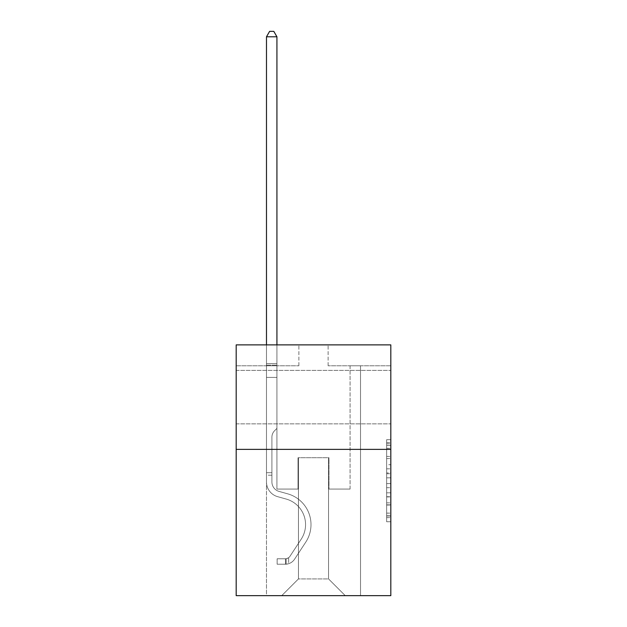 <?xml version="1.0" encoding="UTF-8"?>
<svg xmlns="http://www.w3.org/2000/svg" width="627" height="627" viewBox="0 0 627 627"><rect width="100%" height="100%" fill="white"/><g stroke="black" fill="none" stroke-linecap="round" stroke-linejoin="round"><path stroke-width="0.47" stroke-dasharray="3.13 2.35" d="M386.64 464.717L386.64 477.845L390.817 477.845L390.817 517.636L390.817 443.798L390.817 477.845L386.64 477.845L386.64 442.568L386.64 521.742L386.64 439.692L386.64 515.997L390.817 515.997L386.64 515.997L390.817 515.997L386.64 515.997L386.64 502.87L386.64 521.742L390.817 521.742L390.817 439.692L390.817 515.794L390.817 483.589L386.64 483.589L390.817 483.589L390.817 502.87L390.817 445.436L386.64 445.436L390.817 445.436L390.817 521.742L390.817 443.798L390.817 521.742L386.64 521.742L386.64 439.692L390.817 439.692L390.817 443.798L390.817 439.692L390.817 443.798L390.817 439.692L390.817 442.568L390.817 439.692L386.64 439.692L386.64 445.436L390.817 445.436L386.64 445.436L386.64 464.717L390.817 464.717M390.817 397.126L390.817 423.876L390.817 397.126M236.183 397.126L236.183 423.876L236.183 397.126M390.817 472.923L390.817 468.824L390.817 472.923L386.64 472.923L386.64 456.409L386.64 505.025L386.64 492.822L390.817 492.822L386.64 492.822L386.64 521.742L390.817 521.742L386.64 521.742L390.817 521.742L386.64 521.742L386.64 439.692L390.817 439.692L386.64 439.692L390.817 439.692L386.64 439.692L386.64 472.923L390.817 472.923M390.817 449.371L390.817 595.65L236.183 595.65L236.183 449.371L390.817 449.371L390.817 344.889L328.125 344.889L390.817 344.889L390.817 365.784L390.817 344.889L236.183 344.889L298.875 344.889L236.183 344.889L236.183 449.371L390.817 449.371L236.183 449.371M266.483 595.65L360.517 595.65L360.517 365.784L350.07 365.784L360.517 365.784L350.07 365.784L360.517 365.784L350.07 365.784L360.517 365.784L350.07 365.784L360.517 365.784L350.07 365.784L360.517 365.784L350.07 365.784L360.517 365.784L350.07 365.784L360.517 365.784L350.07 365.784L360.517 365.784L350.07 365.784L360.517 365.784L350.07 365.784L360.517 365.784L350.07 365.784L360.517 365.784L350.07 365.784L360.517 365.784L350.07 365.784L360.517 365.784L350.07 365.784L360.517 365.784L350.07 365.784L360.517 365.784L350.07 365.784L360.517 365.784L350.07 365.784L360.517 365.784L350.07 365.784L360.517 365.784L360.517 595.65L360.517 365.784L360.517 595.65L360.517 365.784L360.517 595.65L360.517 365.784L360.517 595.65L360.517 365.784L360.517 595.65L360.517 365.784L360.517 595.65L360.517 365.784L360.517 595.65L360.517 365.784L360.517 595.65L360.517 365.784L360.517 595.65L360.517 365.784L360.517 595.65L360.517 365.784L360.517 595.65L360.517 365.784L360.517 595.65L360.517 365.784L360.517 595.65L360.517 365.784L360.517 595.65L360.517 365.784L360.517 595.65L360.517 365.784L360.517 595.65L360.517 365.784L360.517 595.65L360.517 365.784L360.517 595.65L266.483 595.65L281.735 595.65L266.483 595.65L281.735 595.65L266.483 595.65L281.735 595.65L266.483 595.65L281.735 595.65L266.483 595.65L281.735 595.65L266.483 595.65L281.735 595.65L266.483 595.65L281.735 595.65L266.483 595.65L281.735 595.65L266.483 595.65L281.735 595.65L266.483 595.65L281.735 595.65L266.483 595.65L281.735 595.65L266.483 595.65L281.735 595.65L266.483 595.65L281.735 595.65L266.483 595.65L281.735 595.65L266.483 595.65L281.735 595.65L266.483 595.65L281.735 595.65L266.483 595.65L281.735 595.65L266.483 595.65L266.483 365.784L276.93 365.784L266.483 365.784L276.93 365.784L266.483 365.784L276.93 365.784L266.483 365.784L276.93 365.784L266.483 365.784L276.93 365.784L266.483 365.784L276.93 365.784L266.483 365.784L276.93 365.784L266.483 365.784L276.93 365.784L266.483 365.784L276.93 365.784L266.483 365.784L276.93 365.784L266.483 365.784L276.93 365.784L266.483 365.784L276.93 365.784L266.483 365.784L276.93 365.784L266.483 365.784L276.93 365.784L266.483 365.784L276.93 365.784L266.483 365.784L276.93 365.784L266.483 365.784L276.93 365.784L266.483 365.784L276.93 365.784L266.483 365.784L266.483 595.65M390.817 365.784L328.125 365.784L390.817 365.784M236.183 365.784L298.875 365.784L236.183 365.784L236.183 344.889L236.183 365.784M298.452 578.933L298.452 457.734L298.452 578.933L298.452 457.734L328.548 457.734L328.548 578.933L298.452 578.933L281.735 595.65L298.452 578.933L298.452 457.734L298.452 578.933L298.452 457.734L298.037 457.734L298.037 489.076L276.93 489.076L276.93 365.784L276.93 489.076L276.93 365.784L276.93 489.076L276.93 365.784L276.93 489.076L276.93 365.784L276.93 489.076L276.93 365.784L276.93 489.076L276.93 365.784L276.93 489.076L276.93 365.784L276.93 489.076L276.93 365.784L276.93 489.076L276.93 365.784L276.93 489.076L276.93 365.784L276.93 489.076L276.93 365.784L276.93 489.076L276.93 365.784L276.93 489.076L276.93 365.784L276.93 489.076L276.93 365.784L276.93 489.076L276.93 365.784L276.93 489.076L276.93 365.784L276.93 489.076L276.93 365.784L276.93 489.076L276.93 365.784L276.93 489.076L298.037 489.076L276.93 489.076L298.037 489.076L276.93 489.076L298.037 489.076L276.93 489.076L298.037 489.076L276.93 489.076L298.037 489.076L276.93 489.076L298.037 489.076L276.93 489.076L298.037 489.076L276.93 489.076L298.037 489.076L276.93 489.076L298.037 489.076L276.93 489.076L298.037 489.076L276.93 489.076L298.037 489.076L276.93 489.076L298.037 489.076L276.93 489.076L298.037 489.076L276.93 489.076L298.037 489.076L276.93 489.076L298.037 489.076L276.93 489.076L298.037 489.076L276.93 489.076L298.037 489.076L276.93 489.076L298.037 489.076L298.037 457.734L298.037 489.076L298.037 457.734L298.037 489.076L298.037 457.734L298.037 489.076L298.037 457.734L298.037 489.076L298.037 457.734L298.037 489.076L298.037 457.734L298.037 489.076L298.037 457.734L298.037 489.076L298.037 457.734L298.037 489.076L298.037 457.734L298.037 489.076L298.037 457.734L298.037 489.076L298.037 457.734L298.037 489.076L298.037 457.734L298.037 489.076L298.037 457.734L298.037 489.076L298.037 457.734L298.037 489.076L298.037 457.734L298.037 489.076L298.037 457.734L298.037 489.076L298.037 457.734L298.037 489.076L298.037 457.734L298.452 457.734L298.037 457.734L298.452 457.734L298.037 457.734L298.452 457.734L298.037 457.734L298.452 457.734L298.037 457.734L298.452 457.734L298.037 457.734L298.452 457.734L298.037 457.734L298.452 457.734L298.037 457.734L298.452 457.734L298.037 457.734L298.452 457.734L298.037 457.734L298.452 457.734L298.037 457.734L298.452 457.734L298.037 457.734L298.452 457.734L298.037 457.734L298.452 457.734L298.037 457.734L298.452 457.734L298.037 457.734L298.452 457.734L298.037 457.734L298.452 457.734L298.037 457.734L298.452 457.734L298.037 457.734L298.452 457.734L298.452 578.933L281.735 595.65L298.452 578.933L298.452 457.734L298.452 578.933L281.735 595.65L298.452 578.933L298.452 457.734L298.452 578.933L281.735 595.65L298.452 578.933L298.452 457.734L298.452 578.933L281.735 595.65L298.452 578.933L298.452 457.734L298.452 578.933L281.735 595.65L298.452 578.933L298.452 457.734L298.452 578.933L281.735 595.65L298.452 578.933L298.452 457.734L298.452 578.933L281.735 595.65L298.452 578.933L298.452 457.734L298.452 578.933L281.735 595.65L298.452 578.933L298.452 457.734L298.452 578.933L281.735 595.65L298.452 578.933L298.452 457.734L298.452 578.933L281.735 595.65L298.452 578.933L298.452 457.734L298.452 578.933L281.735 595.65L298.452 578.933L298.452 457.734L298.452 578.933L281.735 595.65L298.452 578.933L298.452 457.734L298.452 578.933L281.735 595.65L298.452 578.933L298.452 457.734L298.452 578.933L281.735 595.65L298.452 578.933L298.452 457.734L298.452 578.933L281.735 595.65L298.452 578.933L298.452 457.734L298.452 578.933L281.735 595.65L298.452 578.933L281.735 595.65L298.452 578.933L328.548 578.933L328.548 457.734L328.548 578.933L345.265 595.65L328.548 578.933L328.548 457.734L328.548 578.933L345.265 595.65L328.548 578.933L328.548 457.734L328.548 578.933L345.265 595.65L328.548 578.933L328.548 457.734L328.548 578.933L345.265 595.65L328.548 578.933L328.548 457.734L328.548 578.933L345.265 595.65L328.548 578.933L328.548 457.734L328.548 578.933L345.265 595.65L328.548 578.933L328.548 457.734L328.548 578.933L345.265 595.65L328.548 578.933L328.548 457.734L328.548 578.933L345.265 595.65L328.548 578.933L328.548 457.734L328.548 578.933L345.265 595.65L328.548 578.933L328.548 457.734L328.548 578.933L345.265 595.65L328.548 578.933L328.548 457.734L328.548 578.933L345.265 595.65L328.548 578.933L328.548 457.734L328.548 578.933L345.265 595.65L328.548 578.933L328.548 457.734L328.548 578.933L345.265 595.65L328.548 578.933L328.548 457.734L328.548 578.933L345.265 595.65L328.548 578.933L328.548 457.734L328.548 578.933L345.265 595.65L328.548 578.933L328.548 457.734L328.548 578.933L345.265 595.65L328.548 578.933L328.548 457.734L328.548 578.933L345.265 595.65L328.548 578.933L328.548 457.734L328.548 578.933L345.265 595.65L328.548 578.933L328.548 457.734L298.452 457.734L298.452 578.933L281.735 595.65L298.452 578.933M328.963 457.734L328.548 457.734L328.963 457.734L328.548 457.734L328.963 457.734L328.548 457.734L328.963 457.734L328.548 457.734L328.963 457.734L328.548 457.734L328.963 457.734L328.548 457.734L328.963 457.734L328.548 457.734L328.963 457.734L328.548 457.734L328.963 457.734L328.548 457.734L328.963 457.734L328.548 457.734L328.963 457.734L328.548 457.734L328.963 457.734L328.548 457.734L328.963 457.734L328.548 457.734L328.963 457.734L328.548 457.734L328.963 457.734L328.548 457.734L328.963 457.734L328.548 457.734L328.963 457.734L328.548 457.734L328.963 457.734L328.548 457.734L328.963 457.734L328.963 489.076L328.963 457.734M345.265 595.65L328.548 578.933L345.265 595.65M328.125 365.784L328.125 344.889L328.125 365.784M298.875 365.784L298.875 344.889L298.875 365.784M350.07 365.784L350.07 489.076L328.963 489.076L350.07 489.076L328.963 489.076L350.07 489.076L328.963 489.076L350.07 489.076L328.963 489.076L350.07 489.076L328.963 489.076L350.07 489.076L328.963 489.076L350.07 489.076L328.963 489.076L350.07 489.076L328.963 489.076L350.07 489.076L328.963 489.076L350.07 489.076L328.963 489.076L350.07 489.076L328.963 489.076L350.07 489.076L328.963 489.076L350.07 489.076L328.963 489.076L350.07 489.076L328.963 489.076L350.07 489.076L328.963 489.076L350.07 489.076L328.963 489.076L350.07 489.076L328.963 489.076L350.07 489.076L328.963 489.076L350.07 489.076L350.07 365.784M386.64 477.845L390.817 477.845L386.64 477.845M386.64 442.568L386.64 439.692L386.64 442.568L390.817 442.568L386.64 442.568M386.64 504.821L386.64 487.688L386.64 504.821L390.817 504.821L386.64 504.821M386.64 487.688L386.64 483.589L390.817 483.589L386.64 483.589L386.64 487.688L390.817 487.688L386.64 487.688M386.64 456.409L386.64 445.436L386.64 456.409L390.817 456.409L386.64 456.409M386.64 439.692L390.817 439.692L386.64 439.692L386.64 443.798L386.64 439.692L390.817 439.692M386.64 521.742L390.817 521.742L386.64 521.742L386.64 517.636L386.64 521.742M266.483 475.203L266.483 36.781L266.483 377.399L266.483 36.781L276.93 36.781L276.93 363.613L276.93 36.781L266.483 36.781L269.618 31.35L273.795 31.35L269.618 31.35L266.483 36.781L266.483 377.399L266.483 36.781L276.93 36.781L273.795 31.35L276.93 36.781L276.93 377.399L266.483 377.399L266.483 36.781L269.618 31.35L273.795 31.35L269.618 31.35L266.483 36.781L266.483 377.399L266.483 36.781L276.93 36.781L266.483 36.781L269.618 31.35L273.795 31.35L276.93 36.781L273.795 31.35L269.618 31.35L266.483 36.781L266.483 377.399L266.483 36.781L276.93 36.781L276.93 363.613L276.93 36.781L266.483 36.781L269.618 31.35L273.795 31.35L276.93 36.781L273.795 31.35L269.618 31.35L266.483 36.781L266.483 377.399L266.483 36.781L276.93 36.781L276.93 365.173L276.93 36.781L266.483 36.781L269.618 31.35L273.795 31.35L276.93 36.781L273.795 31.35L269.618 31.35L266.483 36.781L266.483 377.399L266.483 36.781L276.93 36.781L276.93 428.39L274.571 430.749A9.084 9.084 0 0 0 271.914 437.168A9.084 9.084 0 0 1 274.571 430.749L276.93 428.39L276.93 377.399L266.483 377.399L266.483 36.781L269.618 31.35L273.795 31.35L276.93 36.781L266.483 36.781L266.483 377.399L266.483 36.781L276.93 36.781L273.795 31.35L269.618 31.35L266.483 36.781L269.618 31.35L273.795 31.35L276.93 36.781L276.93 363.613L276.93 36.781L266.483 36.781L266.483 377.399L266.483 36.781L276.93 36.781L273.795 31.35L269.618 31.35L266.483 36.781L269.618 31.35L273.795 31.35L276.93 36.781L276.93 365.173L276.93 36.781L266.483 36.781L266.483 377.399L266.483 36.781L276.93 36.781L273.795 31.35L269.618 31.35L266.483 36.781L269.618 31.35L273.795 31.35L276.93 36.781L276.93 377.399L276.93 36.781L266.483 36.781L266.483 481.975A15.252 15.252 0 0 0 277.643 496.67A15.252 15.252 0 0 1 266.483 481.975L266.483 377.399L276.93 377.399L276.93 428.39L274.571 430.749A9.084 9.084 0 0 0 271.914 437.168A9.084 9.084 0 0 1 274.571 430.749L276.93 428.39L276.93 377.399L266.483 377.399L266.483 481.975A15.252 15.252 0 0 0 277.643 496.67A15.252 15.252 0 0 1 266.483 481.975L266.483 377.399L276.93 377.399L276.93 365.173L276.93 428.39L274.571 430.749A9.084 9.084 0 0 0 271.914 437.168A9.084 9.084 0 0 1 274.571 430.749L276.93 428.39L276.93 377.399L266.483 377.399L266.483 481.975A15.252 15.252 0 0 0 277.643 496.67A15.252 15.252 0 0 1 266.483 481.975L266.483 377.399L276.93 377.399L276.93 363.613L276.93 428.39L274.571 430.749A9.084 9.084 0 0 0 271.914 437.168A9.084 9.084 0 0 1 274.571 430.749L276.93 428.39L276.93 377.399L266.483 377.399L266.483 481.975A15.252 15.252 0 0 0 277.643 496.67L286.147 499.045L277.643 496.67A15.252 15.252 0 0 1 266.483 481.975L266.483 377.399L276.93 377.399L276.93 36.781L273.795 31.35L269.618 31.35L266.483 36.781L276.93 36.781L276.93 428.39L274.571 430.749A9.084 9.084 0 0 0 271.914 437.168A9.084 9.084 0 0 1 274.571 430.749L276.93 428.39L276.93 377.399L266.483 377.399L266.483 481.975A15.252 15.252 0 0 0 277.643 496.67A15.252 15.252 0 0 1 266.483 481.975L266.483 377.399L276.93 377.399L276.93 36.781L266.483 36.781L269.618 31.35L273.795 31.35L276.93 36.781L273.795 31.35L269.618 31.35L266.483 36.781L266.483 363.613L266.483 36.781L276.93 36.781L276.93 428.39L274.571 430.749A9.084 9.084 0 0 0 271.914 437.168A9.084 9.084 0 0 1 274.571 430.749L276.93 428.39L276.93 377.399L266.483 377.399L266.483 481.975A15.252 15.252 0 0 0 277.643 496.67A15.252 15.252 0 0 1 266.483 481.975L266.483 377.399L276.93 377.399L276.93 36.781L266.483 36.781L269.618 31.35L273.795 31.35L276.93 36.781L273.795 31.35L269.618 31.35L266.483 36.781L266.483 365.173L266.483 36.781L276.93 36.781L276.93 428.39L274.571 430.749A9.084 9.084 0 0 0 271.914 437.168A9.084 9.084 0 0 1 274.571 430.749L276.93 428.39L276.93 377.399L266.483 377.399L266.483 481.975A15.252 15.252 0 0 0 277.643 496.67L286.147 499.045L277.643 496.67A15.252 15.252 0 0 1 266.483 481.975L266.483 377.399L276.93 377.399L276.93 36.781L266.483 36.781L269.618 31.35L273.795 31.35L276.93 36.781L273.795 31.35L269.618 31.35L266.483 36.781L266.483 377.399L276.93 377.399L276.93 428.39L274.571 430.749A9.084 9.084 0 0 0 271.914 437.168A9.084 9.084 0 0 1 274.571 430.749L276.93 428.39L276.93 365.173L276.93 377.399L266.483 377.399L266.483 481.975A15.252 15.252 0 0 0 277.643 496.67A15.252 15.252 0 0 1 266.483 481.975L266.483 377.399L276.93 377.399L276.93 428.39L274.571 430.749A9.084 9.084 0 0 0 271.914 437.168A9.084 9.084 0 0 1 274.571 430.749L276.93 428.39L276.93 363.613L276.93 377.399L266.483 377.399L266.483 481.975A15.252 15.252 0 0 0 277.643 496.67A15.252 15.252 0 0 1 266.483 481.975L266.483 377.399L276.93 377.399L276.93 428.39L274.571 430.749A9.084 9.084 0 0 0 271.914 437.168A9.084 9.084 0 0 1 274.571 430.749L276.93 428.39L276.93 36.781L276.93 377.399L266.483 377.399L266.483 481.975A15.252 15.252 0 0 0 277.643 496.67L286.147 499.045A26.538 26.538 0 0 1 301.211 539.165A26.538 26.538 0 0 0 286.147 499.045L277.643 496.67A15.252 15.252 0 0 1 266.483 481.975L266.483 377.399L276.93 377.399L276.93 428.39L274.571 430.749A9.084 9.084 0 0 0 271.914 437.168A9.084 9.084 0 0 1 274.571 430.749L276.93 428.39L276.93 36.781L266.483 36.781L276.93 36.781L273.795 31.35L276.93 36.781L276.93 377.399L266.483 377.399L266.483 481.975A15.252 15.252 0 0 0 277.643 496.67A15.252 15.252 0 0 1 266.483 481.975L266.483 377.399L276.93 377.399L276.93 428.39L274.571 430.749A9.084 9.084 0 0 0 271.914 437.168A9.084 9.084 0 0 1 274.571 430.749L276.93 428.39L276.93 36.781L266.483 36.781L269.618 31.35L273.795 31.35L269.618 31.35L266.483 36.781L266.483 363.613L266.483 36.781L276.93 36.781L273.795 31.35L276.93 36.781L276.93 377.399L266.483 377.399L266.483 481.975A15.252 15.252 0 0 0 277.643 496.67A15.252 15.252 0 0 1 266.483 481.975L266.483 377.399L276.93 377.399L276.93 428.39L274.571 430.749A9.084 9.084 0 0 0 271.914 437.168A9.084 9.084 0 0 1 274.571 430.749L276.93 428.39L276.93 36.781L266.483 36.781L269.618 31.35L273.795 31.35L269.618 31.35L266.483 36.781L266.483 365.173L266.483 36.781L276.93 36.781L273.795 31.35L276.93 36.781L276.93 377.399L266.483 377.399L266.483 481.975A15.252 15.252 0 0 0 277.643 496.67L286.147 499.045L277.643 496.67A15.252 15.252 0 0 1 266.483 481.975L266.483 377.399L276.93 377.399L276.93 428.39L274.571 430.749A9.084 9.084 0 0 0 271.914 437.168A9.084 9.084 0 0 1 274.571 430.749L276.93 428.39L276.93 36.781L266.483 36.781L269.618 31.35L273.795 31.35L269.618 31.35L266.483 36.781L266.483 481.975A15.252 15.252 0 0 0 277.643 496.67A15.252 15.252 0 0 1 266.483 481.975L266.483 377.399L276.93 377.399L276.93 428.39L274.571 430.749A9.084 9.084 0 0 0 271.914 437.168A9.084 9.084 0 0 1 274.571 430.749L276.93 428.39L276.93 377.399L266.483 377.399L266.483 481.975A15.252 15.252 0 0 0 277.643 496.67A15.252 15.252 0 0 1 266.483 481.975L266.483 377.399L276.93 377.399L276.93 365.173L276.93 428.39L274.571 430.749A9.084 9.084 0 0 0 271.914 437.168A9.084 9.084 0 0 1 274.571 430.749L276.93 428.39L276.93 377.399L266.483 377.399L266.483 481.975A15.252 15.252 0 0 0 277.643 496.67L286.147 499.045L277.643 496.67A15.252 15.252 0 0 1 266.483 481.975L266.483 377.399L276.93 377.399L276.93 363.613L276.93 428.39L274.571 430.749A9.084 9.084 0 0 0 271.914 437.168A9.084 9.084 0 0 1 274.571 430.749L276.93 428.39L276.93 377.399L266.483 377.399L266.483 481.975A15.252 15.252 0 0 0 277.643 496.67A15.252 15.252 0 0 1 266.483 481.975L266.483 377.399L276.93 377.399L276.93 36.781L273.795 31.35L276.93 36.781L276.93 428.39L274.571 430.749A9.084 9.084 0 0 0 271.914 437.168A9.084 9.084 0 0 1 274.571 430.749L276.93 428.39L276.93 377.399L266.483 377.399L266.483 481.975L266.483 475.203L271.914 475.203L271.914 472.695L266.483 472.695L271.914 472.695L271.914 481.975L271.914 437.168L271.914 481.975A9.82 9.82 0 0 0 279.101 491.435A9.82 9.82 0 0 1 271.914 481.975L271.914 437.168L271.914 481.975L271.914 472.695L266.483 472.695L271.914 472.695L271.914 481.975A9.82 9.82 0 0 0 279.101 491.435A9.82 9.82 0 0 1 271.914 481.975L271.914 437.168L271.914 481.975A9.82 9.82 0 0 0 279.101 491.435A9.82 9.82 0 0 1 271.914 481.975L271.914 437.168L271.914 481.975L271.914 472.695L266.483 472.695L271.914 472.695L271.914 481.975A9.82 9.82 0 0 0 279.101 491.435L287.605 493.81L279.101 491.435A9.82 9.82 0 0 1 271.914 481.975L271.914 437.168L271.914 481.975A9.82 9.82 0 0 0 279.101 491.435A9.82 9.82 0 0 1 271.914 481.975L271.914 437.168L271.914 481.975L271.914 472.695L266.483 472.695L271.914 472.695L271.914 481.975A9.82 9.82 0 0 0 279.101 491.435A9.82 9.82 0 0 1 271.914 481.975L271.914 437.168L271.914 481.975A9.82 9.82 0 0 0 279.101 491.435L287.605 493.81L279.101 491.435A9.82 9.82 0 0 1 271.914 481.975L271.914 437.168L271.914 481.975L271.914 472.695L266.483 472.695L271.914 472.695L271.914 481.975A9.82 9.82 0 0 0 279.101 491.435A9.82 9.82 0 0 1 271.914 481.975L271.914 437.168L271.914 481.975A9.82 9.82 0 0 0 279.101 491.435A9.82 9.82 0 0 1 271.914 481.975L271.914 437.168L271.914 481.975L271.914 472.695L266.483 472.695L271.914 472.695L271.914 481.975A9.82 9.82 0 0 0 279.101 491.435L287.605 493.81L279.101 491.435A9.82 9.82 0 0 1 271.914 481.975L271.914 437.168L271.914 481.975A9.82 9.82 0 0 0 279.101 491.435A9.82 9.82 0 0 1 271.914 481.975L271.914 437.168L271.914 481.975L271.914 472.695L266.483 472.695L271.914 472.695L271.914 481.975A9.82 9.82 0 0 0 279.101 491.435A9.82 9.82 0 0 1 271.914 481.975L271.914 437.168L271.914 481.975A9.82 9.82 0 0 0 279.101 491.435L287.605 493.81A31.969 31.969 0 0 1 305.757 542.143A31.969 31.969 0 0 0 287.605 493.81L279.101 491.435A9.82 9.82 0 0 1 271.914 481.975L271.914 437.168L271.914 481.975L271.914 472.695L266.483 472.695L271.914 472.695L271.914 481.975A9.82 9.82 0 0 0 279.101 491.435A9.82 9.82 0 0 1 271.914 481.975L271.914 437.168L271.914 481.975A9.82 9.82 0 0 0 279.101 491.435A9.82 9.82 0 0 1 271.914 481.975L271.914 437.168L271.914 481.975L271.914 472.695L266.483 472.695L271.914 472.695L271.914 481.975A9.82 9.82 0 0 0 279.101 491.435L287.605 493.81L279.101 491.435A9.82 9.82 0 0 1 271.914 481.975L271.914 437.168L271.914 481.975A9.82 9.82 0 0 0 279.101 491.435A9.82 9.82 0 0 1 271.914 481.975L271.914 437.168L271.914 481.975L271.914 475.203L266.483 475.203M285.497 564.222A11.074 11.074 0 0 0 294.549 559.221L305.757 542.143A31.969 31.969 0 0 0 287.605 493.81L279.101 491.435A9.82 9.82 0 0 1 271.914 481.975A9.82 9.82 0 0 0 279.101 491.435L287.605 493.81A31.969 31.969 0 0 1 305.757 542.143A31.969 31.969 0 0 0 287.605 493.81L279.101 491.435A9.82 9.82 0 0 1 271.914 481.975A9.82 9.82 0 0 0 279.101 491.435A9.82 9.82 0 0 1 271.914 481.975A9.82 9.82 0 0 0 279.101 491.435L287.605 493.81L279.101 491.435A9.82 9.82 0 0 1 271.914 481.975A9.82 9.82 0 0 0 279.101 491.435L287.605 493.81L279.101 491.435A9.82 9.82 0 0 1 271.914 481.975A9.82 9.82 0 0 0 279.101 491.435A9.82 9.82 0 0 1 271.914 481.975A9.82 9.82 0 0 0 279.101 491.435L287.605 493.81A31.969 31.969 0 0 1 305.757 542.143L294.549 559.221L305.757 542.143A31.969 31.969 0 0 0 287.605 493.81L279.101 491.435A9.82 9.82 0 0 1 271.914 481.975A9.82 9.82 0 0 0 279.101 491.435L287.605 493.81L279.101 491.435A9.82 9.82 0 0 1 271.914 481.975A9.82 9.82 0 0 0 279.101 491.435A9.82 9.82 0 0 1 271.914 481.975A9.82 9.82 0 0 0 279.101 491.435L287.605 493.81L279.101 491.435A9.82 9.82 0 0 1 271.914 481.975A9.82 9.82 0 0 0 279.101 491.435L287.605 493.81A31.969 31.969 0 0 1 305.757 542.143A31.969 31.969 0 0 0 287.605 493.81L279.101 491.435A9.82 9.82 0 0 1 271.914 481.975A9.82 9.82 0 0 0 279.101 491.435A9.82 9.82 0 0 1 271.914 481.975A9.82 9.82 0 0 0 279.101 491.435L287.605 493.81L279.101 491.435A9.82 9.82 0 0 1 271.914 481.975A9.82 9.82 0 0 0 279.101 491.435L287.605 493.81L279.101 491.435A9.82 9.82 0 0 1 271.914 481.975A9.82 9.82 0 0 0 279.101 491.435A9.82 9.82 0 0 1 271.914 481.975A9.82 9.82 0 0 0 279.101 491.435L287.605 493.81A31.969 31.969 0 0 1 305.757 542.143A31.969 31.969 0 0 0 287.605 493.81L279.101 491.435A9.82 9.82 0 0 1 271.914 481.975A9.82 9.82 0 0 0 279.101 491.435L287.605 493.81L279.101 491.435A9.82 9.82 0 0 1 271.914 481.975A9.82 9.82 0 0 0 279.101 491.435A9.82 9.82 0 0 1 271.914 481.975A9.82 9.82 0 0 0 279.101 491.435L287.605 493.81L279.101 491.435A9.82 9.82 0 0 1 271.914 481.975A9.82 9.82 0 0 0 279.101 491.435L287.605 493.81A31.969 31.969 0 0 1 305.757 542.143L294.549 559.221L305.757 542.143A31.969 31.969 0 0 0 287.605 493.81L279.101 491.435L287.605 493.81A31.969 31.969 0 0 1 305.757 542.143A31.969 31.969 0 0 0 287.605 493.81L279.101 491.435L287.605 493.81A31.969 31.969 0 0 1 305.757 542.143A31.969 31.969 0 0 0 287.605 493.81L279.101 491.435L287.605 493.81A31.969 31.969 0 0 1 305.757 542.143L294.549 559.221A11.074 11.074 0 0 1 288.632 563.704A11.074 11.074 0 0 0 294.549 559.221L305.757 542.143A31.969 31.969 0 0 0 287.605 493.81L279.101 491.435L287.605 493.81A31.969 31.969 0 0 1 305.757 542.143A31.969 31.969 0 0 0 287.605 493.81L279.101 491.435L287.605 493.81A31.969 31.969 0 0 1 305.757 542.143A31.969 31.969 0 0 0 287.605 493.81L279.101 491.435L287.605 493.81A31.969 31.969 0 0 1 305.757 542.143L294.549 559.221L305.757 542.143A31.969 31.969 0 0 0 287.605 493.81L279.101 491.435L287.605 493.81A31.969 31.969 0 0 1 305.757 542.143A31.969 31.969 0 0 0 287.605 493.81L279.101 491.435L287.605 493.81A31.969 31.969 0 0 1 305.757 542.143A31.969 31.969 0 0 0 287.605 493.81L279.101 491.435L287.605 493.81A31.969 31.969 0 0 1 305.757 542.143L294.549 559.221L305.757 542.143A31.969 31.969 0 0 0 287.605 493.81L279.101 491.435L287.605 493.81A31.969 31.969 0 0 1 305.757 542.143A31.969 31.969 0 0 0 287.605 493.81L279.101 491.435L287.605 493.81A31.969 31.969 0 0 1 305.757 542.143A31.969 31.969 0 0 0 287.605 493.81L279.101 491.435L287.605 493.81A31.969 31.969 0 0 1 305.757 542.143L294.549 559.221A11.074 11.074 0 0 1 288.632 563.704C285.41 564.386 285.41 564.386 288.632 563.704C285.41 564.386 285.41 564.386 288.632 563.704A11.074 11.074 0 0 0 294.549 559.221L305.757 542.143A31.969 31.969 0 0 0 287.605 493.81A31.969 31.969 0 0 1 305.757 542.143A31.969 31.969 0 0 0 287.605 493.81A31.969 31.969 0 0 1 305.757 542.143L294.549 559.221L305.757 542.143A31.969 31.969 0 0 0 287.605 493.81A31.969 31.969 0 0 1 305.757 542.143L294.549 559.221L305.757 542.143A31.969 31.969 0 0 0 287.605 493.81A31.969 31.969 0 0 1 305.757 542.143A31.969 31.969 0 0 0 287.605 493.81A31.969 31.969 0 0 1 305.757 542.143L294.549 559.221A11.074 11.074 0 0 1 288.632 563.704C285.41 564.386 285.41 564.386 288.632 563.704C285.41 564.386 285.41 564.386 288.632 563.704A11.074 11.074 0 0 0 294.549 559.221L305.757 542.143A31.969 31.969 0 0 0 287.605 493.81A31.969 31.969 0 0 1 305.757 542.143L294.549 559.221L305.757 542.143A31.969 31.969 0 0 0 287.605 493.81A31.969 31.969 0 0 1 305.757 542.143A31.969 31.969 0 0 0 287.605 493.81A31.969 31.969 0 0 1 305.757 542.143L294.549 559.221L305.757 542.143A31.969 31.969 0 0 0 287.605 493.81A31.969 31.969 0 0 1 305.757 542.143L294.549 559.221A11.074 11.074 0 0 1 288.632 563.704C285.41 564.386 285.41 564.386 288.632 563.704C285.41 564.386 285.41 564.386 288.632 563.704A11.074 11.074 0 0 0 294.549 559.221L305.757 542.143A31.969 31.969 0 0 0 287.605 493.81A31.969 31.969 0 0 1 305.757 542.143A31.969 31.969 0 0 0 287.605 493.81A31.969 31.969 0 0 1 305.757 542.143L294.549 559.221L305.757 542.143A31.969 31.969 0 0 0 287.605 493.81A31.969 31.969 0 0 1 305.757 542.143L294.549 559.221L305.757 542.143A31.969 31.969 0 0 0 287.605 493.81A31.969 31.969 0 0 1 305.757 542.143A31.969 31.969 0 0 0 287.605 493.81A31.969 31.969 0 0 1 305.757 542.143L294.549 559.221A11.074 11.074 0 0 1 288.632 563.704C285.41 564.386 285.41 564.386 288.632 563.704C285.41 564.386 285.41 564.386 288.632 563.704A11.074 11.074 0 0 0 294.549 559.221L305.757 542.143A31.969 31.969 0 0 0 287.605 493.81A31.969 31.969 0 0 1 305.757 542.143L294.549 559.221L305.757 542.143A31.969 31.969 0 0 0 287.605 493.81A31.969 31.969 0 0 1 305.757 542.143A31.969 31.969 0 0 0 287.605 493.81A31.969 31.969 0 0 1 305.757 542.143L294.549 559.221L305.757 542.143A31.969 31.969 0 0 0 287.605 493.81A31.969 31.969 0 0 1 305.757 542.143L294.549 559.221A11.074 11.074 0 0 1 288.632 563.704C285.41 564.386 285.41 564.386 288.632 563.704C285.41 564.386 285.41 564.386 288.632 563.704A11.074 11.074 0 0 0 294.549 559.221L305.757 542.143L294.549 559.221A11.074 11.074 0 0 1 288.632 563.704C285.41 564.386 285.41 564.386 288.632 563.704C285.41 564.386 285.41 564.386 288.632 563.704A11.074 11.074 0 0 0 294.549 559.221L305.757 542.143L294.549 559.221A11.074 11.074 0 0 1 288.632 563.704C285.41 564.386 285.41 564.386 288.632 563.704C285.41 564.386 285.41 564.386 288.632 563.704A11.074 11.074 0 0 0 294.549 559.221L305.757 542.143L294.549 559.221A11.074 11.074 0 0 1 288.632 563.704C285.41 564.386 285.41 564.386 288.632 563.704C285.41 564.386 285.41 564.386 288.632 563.704A11.074 11.074 0 0 0 294.549 559.221L305.757 542.143L294.549 559.221A11.074 11.074 0 0 1 288.632 563.704C285.41 564.386 285.41 564.386 288.632 563.704C285.41 564.386 285.41 564.386 288.632 563.704A11.074 11.074 0 0 0 294.549 559.221L305.757 542.143L294.549 559.221A11.074 11.074 0 0 1 288.632 563.704C285.41 564.386 285.41 564.386 288.632 563.704C285.41 564.386 285.41 564.386 288.632 563.704A11.074 11.074 0 0 0 294.549 559.221L305.757 542.143L294.549 559.221A11.074 11.074 0 0 1 288.632 563.704C285.41 564.386 285.41 564.386 288.632 563.704C285.41 564.386 285.41 564.386 288.632 563.704A11.074 11.074 0 0 0 294.549 559.221L305.757 542.143L294.549 559.221A11.074 11.074 0 0 1 288.632 563.704C285.41 564.386 285.41 564.386 288.632 563.704C285.41 564.386 285.41 564.386 288.632 563.704A11.074 11.074 0 0 0 294.549 559.221L305.757 542.143L294.549 559.221A11.074 11.074 0 0 1 288.632 563.704C285.41 564.386 285.41 564.386 288.632 563.704C285.41 564.386 285.41 564.386 288.632 563.704A11.074 11.074 0 0 0 294.549 559.221L305.757 542.143L294.549 559.221A11.074 11.074 0 0 1 288.632 563.704C285.41 564.386 285.41 564.386 288.632 563.704C285.41 564.386 285.41 564.386 288.632 563.704A11.074 11.074 0 0 0 294.549 559.221L305.757 542.143L294.549 559.221A11.074 11.074 0 0 1 288.632 563.704C285.41 564.386 285.41 564.386 288.632 563.704C285.41 564.386 285.41 564.386 288.632 563.704A11.074 11.074 0 0 0 294.549 559.221L305.757 542.143L294.549 559.221A11.074 11.074 0 0 1 288.632 563.704C285.41 564.386 285.41 564.386 288.632 563.704C285.41 564.386 285.41 564.386 288.632 563.704A11.074 11.074 0 0 0 294.549 559.221L305.757 542.143L294.549 559.221A11.074 11.074 0 0 1 288.632 563.704C285.41 564.386 285.41 564.386 288.632 563.704C285.41 564.386 285.41 564.386 288.632 563.704A11.074 11.074 0 0 0 294.549 559.221A11.074 11.074 0 0 1 285.497 564.222L285.497 558.782A5.643 5.643 0 0 0 290.003 556.243L301.211 539.165A26.538 26.538 0 0 0 286.147 499.045A26.538 26.538 0 0 1 301.211 539.165A26.538 26.538 0 0 0 286.147 499.045L277.643 496.67A15.252 15.252 0 0 1 266.483 481.975A15.252 15.252 0 0 0 277.643 496.67L286.147 499.045L277.643 496.67A15.252 15.252 0 0 1 266.483 481.975A15.252 15.252 0 0 0 277.643 496.67A15.252 15.252 0 0 1 266.483 481.975A15.252 15.252 0 0 0 277.643 496.67L286.147 499.045L277.643 496.67A15.252 15.252 0 0 1 266.483 481.975A15.252 15.252 0 0 0 277.643 496.67L286.147 499.045A26.538 26.538 0 0 1 301.211 539.165L290.003 556.243L301.211 539.165A26.538 26.538 0 0 0 286.147 499.045L277.643 496.67A15.252 15.252 0 0 1 266.483 481.975A15.252 15.252 0 0 0 277.643 496.67A15.252 15.252 0 0 1 266.483 481.975A15.252 15.252 0 0 0 277.643 496.67L286.147 499.045L277.643 496.67A15.252 15.252 0 0 1 266.483 481.975A15.252 15.252 0 0 0 277.643 496.67L286.147 499.045L277.643 496.67A15.252 15.252 0 0 1 266.483 481.975A15.252 15.252 0 0 0 277.643 496.67A15.252 15.252 0 0 1 266.483 481.975A15.252 15.252 0 0 0 277.643 496.67L286.147 499.045A26.538 26.538 0 0 1 301.211 539.165A26.538 26.538 0 0 0 286.147 499.045L277.643 496.67A15.252 15.252 0 0 1 266.483 481.975A15.252 15.252 0 0 0 277.643 496.67L286.147 499.045L277.643 496.67A15.252 15.252 0 0 1 266.483 481.975A15.252 15.252 0 0 0 277.643 496.67A15.252 15.252 0 0 1 266.483 481.975A15.252 15.252 0 0 0 277.643 496.67L286.147 499.045L277.643 496.67A15.252 15.252 0 0 1 266.483 481.975A15.252 15.252 0 0 0 277.643 496.67L286.147 499.045A26.538 26.538 0 0 1 301.211 539.165A26.538 26.538 0 0 0 286.147 499.045L277.643 496.67A15.252 15.252 0 0 1 266.483 481.975A15.252 15.252 0 0 0 277.643 496.67A15.252 15.252 0 0 1 266.483 481.975A15.252 15.252 0 0 0 277.643 496.67L286.147 499.045L277.643 496.67A15.252 15.252 0 0 1 266.483 481.975A15.252 15.252 0 0 0 277.643 496.67L286.147 499.045L277.643 496.67A15.252 15.252 0 0 1 266.483 481.975A15.252 15.252 0 0 0 277.643 496.67A15.252 15.252 0 0 1 266.483 481.975A15.252 15.252 0 0 0 277.643 496.67L286.147 499.045A26.538 26.538 0 0 1 301.211 539.165L290.003 556.243L301.211 539.165A26.538 26.538 0 0 0 286.147 499.045L277.643 496.67A15.252 15.252 0 0 1 266.483 481.975A15.252 15.252 0 0 0 277.643 496.67L286.147 499.045A26.538 26.538 0 0 1 301.211 539.165A26.538 26.538 0 0 0 286.147 499.045L277.643 496.67L286.147 499.045A26.538 26.538 0 0 1 301.211 539.165A26.538 26.538 0 0 0 286.147 499.045L277.643 496.67L286.147 499.045A26.538 26.538 0 0 1 301.211 539.165L290.003 556.243A5.643 5.643 0 0 1 288.632 557.693C285.465 559.143 285.465 559.143 288.632 557.693C285.465 559.143 285.465 559.143 288.632 557.693A5.643 5.643 0 0 0 290.003 556.243L301.211 539.165A26.538 26.538 0 0 0 286.147 499.045L277.643 496.67L286.147 499.045A26.538 26.538 0 0 1 301.211 539.165A26.538 26.538 0 0 0 286.147 499.045L277.643 496.67L286.147 499.045A26.538 26.538 0 0 1 301.211 539.165A26.538 26.538 0 0 0 286.147 499.045L277.643 496.67L286.147 499.045A26.538 26.538 0 0 1 301.211 539.165L290.003 556.243L301.211 539.165A26.538 26.538 0 0 0 286.147 499.045L277.643 496.67L286.147 499.045A26.538 26.538 0 0 1 301.211 539.165A26.538 26.538 0 0 0 286.147 499.045L277.643 496.67L286.147 499.045A26.538 26.538 0 0 1 301.211 539.165A26.538 26.538 0 0 0 286.147 499.045L277.643 496.67L286.147 499.045A26.538 26.538 0 0 1 301.211 539.165L290.003 556.243L301.211 539.165A26.538 26.538 0 0 0 286.147 499.045L277.643 496.67L286.147 499.045A26.538 26.538 0 0 1 301.211 539.165A26.538 26.538 0 0 0 286.147 499.045L277.643 496.67L286.147 499.045A26.538 26.538 0 0 1 301.211 539.165A26.538 26.538 0 0 0 286.147 499.045L277.643 496.67L286.147 499.045A26.538 26.538 0 0 1 301.211 539.165L290.003 556.243A5.643 5.643 0 0 1 288.632 557.693C285.465 559.143 285.465 559.143 288.632 557.693C285.465 559.143 285.465 559.143 288.632 557.693A5.643 5.643 0 0 0 290.003 556.243L301.211 539.165A26.538 26.538 0 0 0 286.147 499.045A26.538 26.538 0 0 1 301.211 539.165A26.538 26.538 0 0 0 286.147 499.045A26.538 26.538 0 0 1 301.211 539.165L290.003 556.243L301.211 539.165A26.538 26.538 0 0 0 286.147 499.045A26.538 26.538 0 0 1 301.211 539.165L290.003 556.243L301.211 539.165A26.538 26.538 0 0 0 286.147 499.045A26.538 26.538 0 0 1 301.211 539.165A26.538 26.538 0 0 0 286.147 499.045A26.538 26.538 0 0 1 301.211 539.165L290.003 556.243A5.643 5.643 0 0 1 288.632 557.693C285.465 559.143 285.465 559.143 288.632 557.693C285.465 559.143 285.465 559.143 288.632 557.693A5.643 5.643 0 0 0 290.003 556.243L301.211 539.165A26.538 26.538 0 0 0 286.147 499.045A26.538 26.538 0 0 1 301.211 539.165L290.003 556.243L301.211 539.165A26.538 26.538 0 0 0 286.147 499.045A26.538 26.538 0 0 1 301.211 539.165A26.538 26.538 0 0 0 286.147 499.045A26.538 26.538 0 0 1 301.211 539.165L290.003 556.243L301.211 539.165A26.538 26.538 0 0 0 286.147 499.045A26.538 26.538 0 0 1 301.211 539.165L290.003 556.243A5.643 5.643 0 0 1 288.632 557.693C285.465 559.143 285.465 559.143 288.632 557.693C285.465 559.143 285.465 559.143 288.632 557.693A5.643 5.643 0 0 0 290.003 556.243L301.211 539.165A26.538 26.538 0 0 0 286.147 499.045A26.538 26.538 0 0 1 301.211 539.165A26.538 26.538 0 0 0 286.147 499.045A26.538 26.538 0 0 1 301.211 539.165L290.003 556.243L301.211 539.165A26.538 26.538 0 0 0 286.147 499.045A26.538 26.538 0 0 1 301.211 539.165L290.003 556.243L301.211 539.165A26.538 26.538 0 0 0 286.147 499.045A26.538 26.538 0 0 1 301.211 539.165A26.538 26.538 0 0 0 286.147 499.045A26.538 26.538 0 0 1 301.211 539.165L290.003 556.243A5.643 5.643 0 0 1 288.632 557.693C285.465 559.143 285.465 559.143 288.632 557.693C285.465 559.143 285.465 559.143 288.632 557.693A5.643 5.643 0 0 0 290.003 556.243L301.211 539.165A26.538 26.538 0 0 0 286.147 499.045A26.538 26.538 0 0 1 301.211 539.165L290.003 556.243L301.211 539.165A26.538 26.538 0 0 0 286.147 499.045A26.538 26.538 0 0 1 301.211 539.165A26.538 26.538 0 0 0 286.147 499.045A26.538 26.538 0 0 1 301.211 539.165L290.003 556.243L301.211 539.165A26.538 26.538 0 0 0 286.147 499.045A26.538 26.538 0 0 1 301.211 539.165L290.003 556.243A5.643 5.643 0 0 1 288.632 557.693C285.465 559.143 285.465 559.143 288.632 557.693C285.465 559.143 285.465 559.143 288.632 557.693A5.643 5.643 0 0 0 290.003 556.243L301.211 539.165L290.003 556.243A5.643 5.643 0 0 1 288.632 557.693C285.465 559.143 285.465 559.143 288.632 557.693C285.465 559.143 285.465 559.143 288.632 557.693A5.643 5.643 0 0 0 290.003 556.243L301.211 539.165L290.003 556.243A5.643 5.643 0 0 1 288.632 557.693C285.465 559.143 285.465 559.143 288.632 557.693C285.465 559.143 285.465 559.143 288.632 557.693A5.643 5.643 0 0 0 290.003 556.243L301.211 539.165L290.003 556.243A5.643 5.643 0 0 1 288.632 557.693C285.465 559.143 285.465 559.143 288.632 557.693C285.465 559.143 285.465 559.143 288.632 557.693A5.643 5.643 0 0 0 290.003 556.243L301.211 539.165L290.003 556.243A5.643 5.643 0 0 1 288.632 557.693C285.465 559.143 285.465 559.143 288.632 557.693C285.465 559.143 285.465 559.143 288.632 557.693A5.643 5.643 0 0 0 290.003 556.243L301.211 539.165L290.003 556.243A5.643 5.643 0 0 1 288.632 557.693C285.465 559.143 285.465 559.143 288.632 557.693C285.465 559.143 285.465 559.143 288.632 557.693A5.643 5.643 0 0 0 290.003 556.243L301.211 539.165L290.003 556.243A5.643 5.643 0 0 1 288.632 557.693C285.465 559.143 285.465 559.143 288.632 557.693C285.465 559.143 285.465 559.143 288.632 557.693A5.643 5.643 0 0 0 290.003 556.243L301.211 539.165L290.003 556.243A5.643 5.643 0 0 1 288.632 557.693C285.465 559.143 285.465 559.143 288.632 557.693C285.465 559.143 285.465 559.143 288.632 557.693A5.643 5.643 0 0 0 290.003 556.243L301.211 539.165L290.003 556.243A5.643 5.643 0 0 1 288.632 557.693C285.465 559.143 285.465 559.143 288.632 557.693C285.465 559.143 285.465 559.143 288.632 557.693A5.643 5.643 0 0 0 290.003 556.243L301.211 539.165L290.003 556.243A5.643 5.643 0 0 1 288.632 557.693C285.465 559.143 285.465 559.143 288.632 557.693C285.465 559.143 285.465 559.143 288.632 557.693A5.643 5.643 0 0 0 290.003 556.243L301.211 539.165L290.003 556.243A5.643 5.643 0 0 1 288.632 557.693C285.465 559.143 285.465 559.143 288.632 557.693C285.465 559.143 285.465 559.143 288.632 557.693A5.643 5.643 0 0 0 290.003 556.243L301.211 539.165L290.003 556.243A5.643 5.643 0 0 1 288.632 557.693C285.465 559.143 285.465 559.143 288.632 557.693C285.465 559.143 285.465 559.143 288.632 557.693A5.643 5.643 0 0 0 290.003 556.243L301.211 539.165L290.003 556.243A5.643 5.643 0 0 1 288.632 557.693C285.465 559.143 285.465 559.143 288.632 557.693C285.465 559.143 285.465 559.143 288.632 557.693A5.643 5.643 0 0 0 290.003 556.243A5.643 5.643 0 0 1 285.497 558.782L285.497 564.222L277.142 564.222L285.497 564.222A11.074 11.074 0 0 0 294.549 559.221A11.074 11.074 0 0 1 285.497 564.222L285.497 558.782L277.142 558.79L285.497 558.782A5.643 5.643 0 0 0 290.003 556.243A5.643 5.643 0 0 1 285.497 558.782L285.497 564.222L277.142 564.222L277.142 558.79L277.142 564.222L285.497 564.222A11.074 11.074 0 0 0 294.549 559.221A11.074 11.074 0 0 1 285.497 564.222L285.497 558.782L277.142 558.79L285.497 558.782A5.643 5.643 0 0 0 290.003 556.243A5.643 5.643 0 0 1 285.497 558.782L285.497 564.222L277.142 564.222L277.142 558.79L277.142 564.222L285.497 564.222A11.074 11.074 0 0 0 294.549 559.221A11.074 11.074 0 0 1 285.497 564.222L285.497 558.782L277.142 558.79L285.497 558.782A5.643 5.643 0 0 0 290.003 556.243A5.643 5.643 0 0 1 285.497 558.782L285.497 564.222L277.142 564.222L277.142 558.79L277.142 564.222L285.497 564.222A11.074 11.074 0 0 0 294.549 559.221A11.074 11.074 0 0 1 285.497 564.222L285.497 558.782L277.142 558.79L285.497 558.782A5.643 5.643 0 0 0 290.003 556.243A5.643 5.643 0 0 1 285.497 558.782L285.497 564.222L277.142 564.222L277.142 558.79L277.142 564.222L285.497 564.222A11.074 11.074 0 0 0 294.549 559.221A11.074 11.074 0 0 1 285.497 564.222L285.497 558.782L277.142 558.79L285.497 558.782A5.643 5.643 0 0 0 290.003 556.243A5.643 5.643 0 0 1 285.497 558.782L285.497 564.222L277.142 564.222L277.142 558.79L277.142 564.222L285.497 564.222A11.074 11.074 0 0 0 294.549 559.221A11.074 11.074 0 0 1 285.497 564.222L285.497 558.782L277.142 558.79L285.497 558.782A5.643 5.643 0 0 0 290.003 556.243A5.643 5.643 0 0 1 285.497 558.782L285.497 564.222L277.142 564.222L277.142 558.79L277.142 564.222L285.497 564.222A11.074 11.074 0 0 0 294.549 559.221A11.074 11.074 0 0 1 285.497 564.222L285.497 558.782L277.142 558.79L285.497 558.782A5.643 5.643 0 0 0 290.003 556.243A5.643 5.643 0 0 1 285.497 558.782L285.497 564.222L277.142 564.222L277.142 558.79L277.142 564.222L285.497 564.222A11.074 11.074 0 0 0 294.549 559.221A11.074 11.074 0 0 1 285.497 564.222L285.497 558.782L277.142 558.79L285.497 558.782A5.643 5.643 0 0 0 290.003 556.243A5.643 5.643 0 0 1 285.497 558.782L285.497 564.222L277.142 564.222L277.142 558.79L277.142 564.222L285.497 564.222A11.074 11.074 0 0 0 294.549 559.221A11.074 11.074 0 0 1 285.497 564.222L285.497 558.782L277.142 558.79L285.497 558.782A5.643 5.643 0 0 0 290.003 556.243A5.643 5.643 0 0 1 285.497 558.782L285.497 564.222L277.142 564.222L277.142 558.79L277.142 564.222L285.497 564.222A11.074 11.074 0 0 0 294.549 559.221A11.074 11.074 0 0 1 285.497 564.222L285.497 558.782L277.142 558.79L285.497 558.782A5.643 5.643 0 0 0 290.003 556.243A5.643 5.643 0 0 1 285.497 558.782L285.497 564.222L277.142 564.222L277.142 558.79L277.142 564.222L285.497 564.222A11.074 11.074 0 0 0 294.549 559.221A11.074 11.074 0 0 1 285.497 564.222L285.497 558.782L277.142 558.79L285.497 558.782A5.643 5.643 0 0 0 290.003 556.243A5.643 5.643 0 0 1 285.497 558.782L285.497 564.222L277.142 564.222L277.142 558.79L277.142 564.222L285.497 564.222A11.074 11.074 0 0 0 294.549 559.221A11.074 11.074 0 0 1 285.497 564.222L285.497 558.782L277.142 558.79L285.497 558.782A5.643 5.643 0 0 0 290.003 556.243A5.643 5.643 0 0 1 285.497 558.782L285.497 564.222L277.142 564.222L277.142 558.79L277.142 564.222L285.497 564.222A11.074 11.074 0 0 0 294.549 559.221A11.074 11.074 0 0 1 285.497 564.222L285.497 558.782L277.142 558.79L285.497 558.782A5.643 5.643 0 0 0 290.003 556.243A5.643 5.643 0 0 1 285.497 558.782L285.497 564.222L277.142 564.222L277.142 558.79L277.142 564.222L285.497 564.222A11.074 11.074 0 0 0 294.549 559.221A11.074 11.074 0 0 1 285.497 564.222L285.497 558.782L277.142 558.79L285.497 558.782A5.643 5.643 0 0 0 290.003 556.243A5.643 5.643 0 0 1 285.497 558.782L285.497 564.222L277.142 564.222L277.142 558.79L277.142 564.222L285.497 564.222A11.074 11.074 0 0 0 294.549 559.221A11.074 11.074 0 0 1 285.497 564.222L285.497 558.782L277.142 558.79L285.497 558.782A5.643 5.643 0 0 0 290.003 556.243A5.643 5.643 0 0 1 285.497 558.782L285.497 564.222L277.142 564.222L277.142 558.79L277.142 564.222L285.497 564.222A11.074 11.074 0 0 0 294.549 559.221A11.074 11.074 0 0 1 285.497 564.222L285.497 558.782L277.142 558.79L285.497 558.782A5.643 5.643 0 0 0 290.003 556.243A5.643 5.643 0 0 1 285.497 558.782L285.497 564.222L277.142 564.222L277.142 558.79L277.142 564.222L285.497 564.222A11.074 11.074 0 0 0 294.549 559.221A11.074 11.074 0 0 1 285.497 564.222L285.497 558.782L277.142 558.79L285.497 558.782A5.643 5.643 0 0 0 290.003 556.243A5.643 5.643 0 0 1 285.497 558.782L285.497 564.222L277.142 564.222L277.142 558.79L277.142 564.222L285.497 564.222M266.483 344.889L266.483 36.781L276.93 36.781L266.483 36.781L269.618 31.35L273.795 31.35L269.618 31.35L266.483 36.781L266.483 363.613L266.483 36.781L276.93 36.781L273.795 31.35L276.93 36.781L276.93 363.613L276.93 36.781L266.483 36.781L269.618 31.35L273.795 31.35L269.618 31.35L266.483 36.781L276.93 36.781L273.795 31.35L276.93 36.781L276.93 344.889M277.142 558.79L285.293 558.79L277.142 558.79L277.142 564.222L277.142 558.79M266.483 363.613L266.483 365.173L266.483 363.613L276.93 363.613L266.483 363.613M288.632 563.704C285.41 564.386 285.41 564.386 288.632 563.704C285.41 564.386 285.41 564.386 288.632 563.704L288.632 557.693L288.632 563.704M276.93 36.781L273.795 31.35L269.618 31.35L266.483 36.781M386.64 502.87L390.817 502.87L386.64 502.87M386.64 496.717L390.817 496.717M386.64 458.564L390.817 458.564L386.64 458.564M386.64 443.798L390.817 443.798M386.64 517.636L390.817 517.636M386.64 513.129L390.817 513.129M386.64 448.305L390.817 448.305M386.64 473.746L390.817 473.746L386.64 473.746M386.64 496.921L390.817 496.921L386.64 496.921M386.64 505.025L390.817 505.025L386.64 505.025M386.64 468.824L390.817 468.824L386.64 468.824M266.483 365.173L276.93 365.173L266.483 365.173M236.183 370.385L390.817 370.385L236.183 370.385M236.183 423.876L390.817 423.876L236.183 423.876M386.64 515.794L390.817 515.794M386.64 515.997L390.817 515.997M386.64 445.436L390.817 445.436M286.124 558.728L286.124 564.19L286.124 558.728"/><path stroke-width="0.94" d="M390.817 449.371L390.817 595.65L236.183 595.65L236.183 344.889L390.817 344.889L390.817 449.371L236.183 449.371M276.93 344.889L276.93 36.781L266.483 36.781L266.483 344.889M266.483 36.781L269.618 31.35L273.795 31.35L276.93 36.781"/></g></svg>
